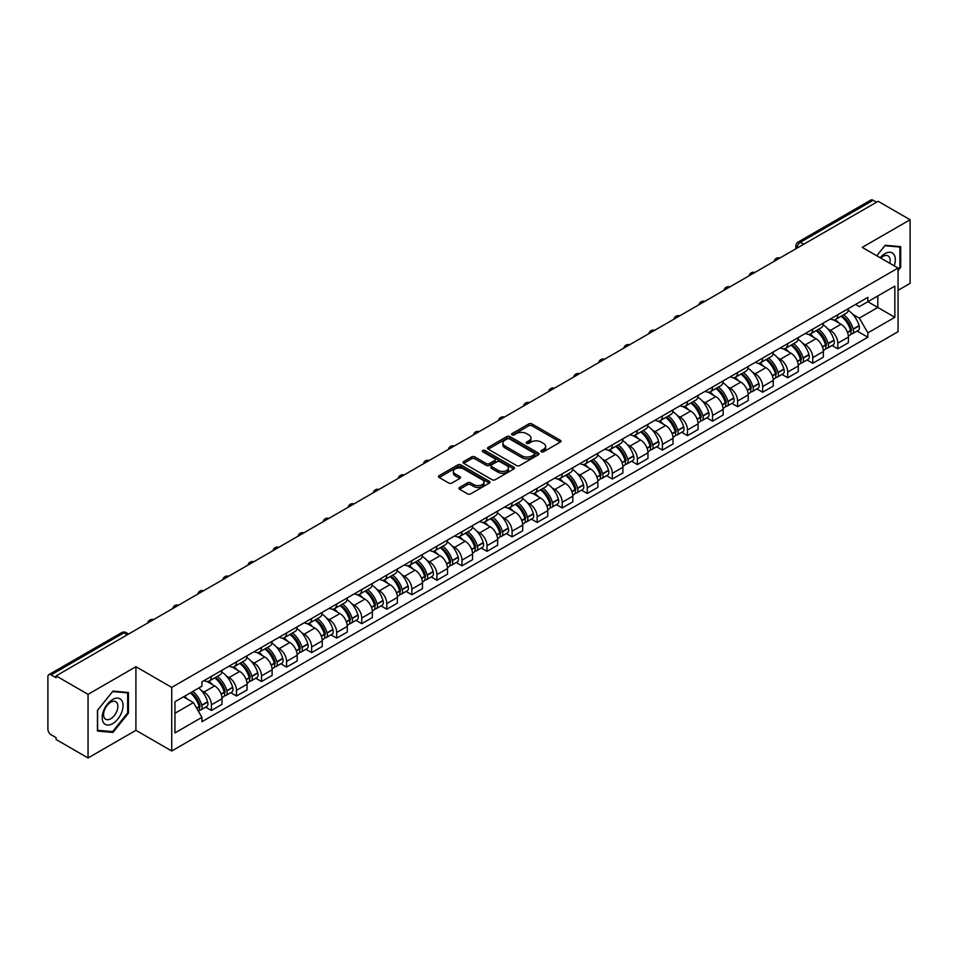 <?xml version="1.0" encoding="UTF-8"?>
<svg xmlns="http://www.w3.org/2000/svg" width="958" height="958" viewBox="0 0 958 958"><rect width="100%" height="100%" fill="white"/><g stroke="black" fill="none" stroke-linecap="round" stroke-linejoin="round"><path stroke-width="1.44" d="M541.366 451.781A1.557 0.898 0 0 0 543.569 451.781L560.322 442.117A2.227 1.281 0 0 0 560.981 441.207A2.227 1.281 0 0 0 560.322 440.297L531.941 423.903A2.227 1.281 0 0 0 528.792 423.903L512.039 433.579A1.557 0.898 0 0 0 511.584 434.214A1.557 0.898 0 0 0 512.039 434.848A1.557 0.898 0 0 0 514.242 434.848L516.41 433.603A7.137 4.119 0 0 1 526.505 433.603L528.876 434.968A7.137 4.119 0 0 1 530.96 437.878A7.137 4.119 0 0 1 528.876 440.788L526.708 442.045A1.557 0.898 0 0 0 526.241 442.68A1.557 0.898 0 0 0 526.708 443.315A1.557 0.898 0 0 0 528.912 443.315L531.079 442.069A7.137 4.119 0 0 1 541.162 442.069L543.533 443.434A7.137 4.119 0 0 1 545.617 446.344A7.137 4.119 0 0 1 543.533 449.254L541.366 450.511A1.557 0.898 0 0 0 540.911 451.146A1.557 0.898 0 0 0 541.366 451.781L541.366 450.511M459.577 487.442A2.227 1.281 0 0 0 458.93 488.352A2.227 1.281 0 0 0 459.577 489.263L467.54 493.861A2.227 1.281 0 0 0 470.689 493.861L489.299 483.119A2.227 1.281 0 0 0 489.957 482.209A2.227 1.281 0 0 0 489.299 481.299L460.918 464.917A2.227 1.281 0 0 0 457.768 464.917L439.159 475.659A2.227 1.281 0 0 0 438.513 476.569A2.227 1.281 0 0 0 439.159 477.479L448.775 483.024A2.227 1.281 0 0 0 451.936 483.024L459.9 478.425A2.227 1.281 0 0 0 460.547 477.515A2.227 1.281 0 0 0 459.9 476.605L455.122 473.851A5.964 3.449 0 0 1 453.374 471.42A5.964 3.449 0 0 1 457.062 468.234A5.964 3.449 0 0 1 463.564 468.989L482.245 479.778A5.964 3.449 0 0 1 483.994 482.209A5.964 3.449 0 0 1 480.305 485.383A5.964 3.449 0 0 1 473.803 484.64L470.689 482.844A2.227 1.281 0 0 0 467.54 482.844L459.577 487.442L459.577 489.263M171.733 687.389L135.916 666.708L88.052 694.346L56.091 675.893L878.139 201.288L910.1 219.741L862.236 247.38L898.053 268.048L171.733 687.389L171.733 751L898.053 331.672L898.053 268.048M516.578 465.552A2.227 1.281 0 0 0 519.727 465.552L538.336 454.81A2.227 1.281 0 0 0 538.983 453.9A2.227 1.281 0 0 0 538.336 452.99L509.955 436.609A2.227 1.281 0 0 0 506.794 436.609L488.197 447.35A2.227 1.281 0 0 0 487.538 448.26A2.227 1.281 0 0 0 488.197 449.17L516.578 465.552M483.383 452.116A1.557 0.898 0 0 1 484.964 452.344L484.964 450.488L513.811 467.145A2.227 1.281 0 0 1 514.47 468.055A2.227 1.281 0 0 1 513.811 468.965L495.214 479.707A2.227 1.281 0 0 1 492.053 479.707L463.684 463.325L463.684 461.505A2.227 1.281 0 0 0 463.025 462.415A2.227 1.281 0 0 0 463.684 463.325M463.684 461.505L471.635 456.906A2.227 1.281 0 0 1 474.797 456.906L486.305 463.552A2.227 1.281 0 0 0 489.454 463.552L494.735 460.499A2.227 1.281 0 0 0 495.394 459.589A2.227 1.281 0 0 0 494.735 458.678L482.76 451.757A1.557 0.898 0 0 1 482.293 451.122A1.557 0.898 0 0 1 483.263 450.296A1.557 0.898 0 0 1 484.964 450.488M88.052 694.346L88.052 757.958L56.091 739.504L56.091 737.648L51.109 734.774A4.539 2.623 -120 0 1 47.9 729.218L47.9 676.719A4.539 2.623 -120 0 1 48.846 674.648L121.606 632.639A4.539 2.623 60 0 1 123.869 632.867L51.109 674.875A4.539 2.623 -120 0 0 48.846 674.648M898.053 290.31L910.1 283.352L910.1 219.741M88.052 757.958L135.916 730.319L171.733 751M56.091 675.893L56.091 677.749L51.109 674.875M803.774 244.218L800.397 242.278A4.539 2.623 60 0 0 798.122 242.051L870.882 200.042A4.539 2.623 60 0 1 873.157 200.27L800.397 242.278A4.539 2.623 120 0 0 797.188 247.835L797.188 248.026M876.534 202.21L873.157 200.27M837.819 314.703A10.454 6.035 60 0 1 835.663 319.385L846.261 313.266A10.454 6.035 -120 0 0 848.417 308.584M827.76 328.822L830.43 330.366A10.454 6.035 60 0 1 837.819 343.168L848.417 337.048A10.454 6.035 -120 0 0 841.028 324.247L833.448 319.864M848.417 337.048L848.417 342.701L837.819 348.82L832.071 345.503M835.663 319.385A10.454 6.035 60 0 1 830.514 318.918M837.819 343.168L837.819 348.82M812.767 329.169A10.454 6.035 60 0 1 810.6 333.851L821.198 327.732A10.454 6.035 -120 0 0 823.365 323.05M807.019 359.969L812.767 363.286L823.365 357.166L823.365 351.514A10.454 6.035 -120 0 0 815.976 338.713L808.384 334.33M810.6 333.851A10.454 6.035 60 0 1 805.462 333.384M802.708 343.287L805.379 344.832A10.454 6.035 60 0 1 812.767 357.633L812.767 363.286M787.704 343.635A10.454 6.035 60 0 1 785.548 348.317L796.146 342.198A10.454 6.035 -120 0 0 798.313 337.515M781.956 374.434L787.704 377.751L798.313 371.632L798.313 365.98A10.454 6.035 -120 0 0 790.925 353.179L783.333 348.796M785.548 348.317A10.454 6.035 60 0 1 780.399 347.85M777.645 357.765L780.315 359.298A10.454 6.035 60 0 1 787.704 372.099L787.704 377.751M762.652 358.1A10.454 6.035 60 0 1 760.484 362.783L771.094 356.663A10.454 6.035 -120 0 0 773.25 351.981M756.904 388.9L762.652 392.217L773.25 386.098L773.25 380.446A10.454 6.035 -120 0 0 765.861 367.644L758.281 363.274M760.484 362.783A10.454 6.035 60 0 1 755.347 362.316M752.593 372.231L755.263 373.764A10.454 6.035 60 0 1 762.652 386.565L762.652 392.217M737.6 372.566A10.454 6.035 60 0 1 735.433 377.248L746.031 371.129A10.454 6.035 -120 0 0 748.198 366.447M731.852 403.366L737.6 406.683L748.198 400.564L748.198 394.912A10.454 6.035 -120 0 0 740.809 382.11L733.217 377.739M735.433 377.248A10.454 6.035 60 0 1 730.283 376.781M727.529 386.697L730.212 388.229A10.454 6.035 60 0 1 737.6 401.031L737.6 406.683M712.536 387.032A10.454 6.035 60 0 1 710.381 391.714L720.979 385.595A10.454 6.035 -120 0 0 723.134 380.913M706.788 417.832L712.536 421.161L723.134 415.03L723.134 409.377A10.454 6.035 -120 0 0 715.746 396.576L708.166 392.205M710.381 391.714A10.454 6.035 60 0 1 705.232 391.247M702.477 401.163L705.148 402.695A10.454 6.035 60 0 1 712.536 415.497L712.536 421.161M687.485 401.498A10.454 6.035 60 0 1 685.317 406.18L695.915 400.061A10.454 6.035 -120 0 0 698.083 395.379M681.737 432.298L687.485 435.627L698.083 429.495L698.083 423.843A10.454 6.035 -120 0 0 690.694 411.042L683.102 406.671M685.317 406.18A10.454 6.035 60 0 1 680.18 405.713M677.426 415.628L680.096 417.173A10.454 6.035 60 0 1 687.485 429.962L687.485 435.627M662.421 415.964A10.454 6.035 60 0 1 660.266 420.658L670.863 414.527A10.454 6.035 -120 0 0 673.031 409.844M656.673 446.763L662.421 450.092L673.031 443.973L673.031 438.309A10.454 6.035 -120 0 0 665.642 425.508L658.05 421.137M660.266 420.658A10.454 6.035 60 0 1 655.116 420.179M652.362 430.094L655.033 431.639A10.454 6.035 60 0 1 662.421 444.428L662.421 450.092M637.369 430.429A10.454 6.035 60 0 1 635.202 435.124L645.812 428.992A10.454 6.035 -120 0 0 647.967 424.31M631.621 461.229L637.369 464.558L647.967 458.439L647.967 452.775A10.454 6.035 -120 0 0 640.579 439.985L632.999 435.603M635.202 435.124A10.454 6.035 60 0 1 630.065 434.645M627.31 444.56L629.981 446.105A10.454 6.035 60 0 1 637.369 458.894L637.369 464.558M612.318 444.895A10.454 6.035 60 0 1 610.15 449.589L620.748 443.47A10.454 6.035 -120 0 0 622.916 438.776M606.57 475.707L612.318 479.024L622.916 472.905L622.916 467.241A10.454 6.035 -120 0 0 615.527 454.451L607.935 450.068M610.15 449.589A10.454 6.035 60 0 1 605.001 449.11M602.247 459.026L604.929 460.57A10.454 6.035 60 0 1 612.318 473.36L612.318 479.024M587.254 459.361A10.454 6.035 60 0 1 585.099 464.055L595.696 457.936A10.454 6.035 -120 0 0 597.852 453.242M581.506 490.173L587.254 493.49L597.852 487.371L597.852 481.706A10.454 6.035 -120 0 0 590.463 468.917L582.883 464.534M585.099 464.055A10.454 6.035 60 0 1 579.949 463.576M577.195 473.491L579.865 475.036A10.454 6.035 60 0 1 587.254 487.826L587.254 493.49M562.202 473.827A10.454 6.035 60 0 1 560.035 478.521L570.633 472.402A10.454 6.035 -120 0 0 572.8 467.708M556.454 504.638L562.202 507.956L572.8 501.836L572.8 496.172A10.454 6.035 -120 0 0 565.412 483.383L557.819 479M560.035 478.521A10.454 6.035 60 0 1 554.898 478.042M552.143 487.957L554.814 489.502A10.454 6.035 60 0 1 562.202 502.291L562.202 507.956M537.139 488.293A10.454 6.035 60 0 1 534.983 492.987L545.581 486.868A10.454 6.035 -120 0 0 547.748 482.173M531.391 519.104L537.139 522.421L547.748 516.302L547.748 510.638A10.454 6.035 -120 0 0 540.36 497.849L532.768 493.466M534.983 492.987A10.454 6.035 60 0 1 529.834 492.508M527.08 502.423L529.75 503.968A10.454 6.035 60 0 1 537.139 516.757L537.139 522.421M512.087 502.758A10.454 6.035 60 0 1 509.919 507.453L520.529 501.333A10.454 6.035 -120 0 0 522.685 496.639M506.339 533.57L512.087 536.887L522.685 530.768L522.685 525.104A10.454 6.035 -120 0 0 515.296 512.314L507.716 507.932M509.919 507.453A10.454 6.035 60 0 1 504.782 506.974M502.028 516.889L504.698 518.434A10.454 6.035 60 0 1 512.087 531.223L512.087 536.887M487.035 517.224A10.454 6.035 60 0 1 484.868 521.918L495.466 515.799A10.454 6.035 -120 0 0 497.633 511.105M481.287 548.036L487.035 551.353L497.633 545.234L497.633 539.57A10.454 6.035 -120 0 0 490.245 526.78L482.652 522.397M484.868 521.918A10.454 6.035 60 0 1 479.719 521.439M476.964 531.355L479.647 532.899A10.454 6.035 60 0 1 487.035 545.689L487.035 551.353M461.972 531.69A10.454 6.035 60 0 1 459.816 536.384L470.414 530.265A10.454 6.035 -120 0 0 472.569 525.571M456.224 562.502L461.972 565.819L472.569 559.7L472.569 554.035A10.454 6.035 -120 0 0 465.181 541.246L457.601 536.863M459.816 536.384A10.454 6.035 60 0 1 454.667 535.905M451.913 545.821L454.583 547.365A10.454 6.035 60 0 1 461.972 560.167L461.972 565.819M436.92 546.156A10.454 6.035 60 0 1 434.752 550.85L445.35 544.731A10.454 6.035 -120 0 0 447.518 540.037M431.172 576.967L436.92 580.285L447.518 574.165L447.518 568.501A10.454 6.035 -120 0 0 440.129 555.712L432.537 551.329M434.752 550.85A10.454 6.035 60 0 1 429.615 550.371M426.861 560.286L429.531 561.831A10.454 6.035 60 0 1 436.92 574.632L436.92 580.285M411.856 560.622A10.454 6.035 60 0 1 409.701 565.316L420.299 559.197A10.454 6.035 -120 0 0 422.466 554.502M406.108 591.433L411.856 594.75L422.466 588.631L422.466 582.967A10.454 6.035 -120 0 0 415.077 570.178L407.485 565.795M409.701 565.316A10.454 6.035 60 0 1 404.551 564.849M401.797 574.752L404.468 576.297A10.454 6.035 60 0 1 411.856 589.098L411.856 594.75M386.804 575.087A10.454 6.035 60 0 1 384.637 579.782L395.247 573.662A10.454 6.035 -120 0 0 397.402 568.968M381.056 605.899L386.804 609.216L397.402 603.097L397.402 597.445A10.454 6.035 -120 0 0 390.014 584.643L382.434 580.261M384.637 579.782A10.454 6.035 60 0 1 379.5 579.315M376.745 589.218L379.416 590.763A10.454 6.035 60 0 1 386.804 603.564L386.804 609.216M361.753 589.553A10.454 6.035 60 0 1 359.585 594.247L370.183 588.128A10.454 6.035 -120 0 0 372.351 583.434M356.005 620.365L361.753 623.682L372.351 617.563L372.351 611.911A10.454 6.035 -120 0 0 364.962 599.109L357.37 594.726M359.585 594.247A10.454 6.035 60 0 1 354.436 593.78M351.682 603.684L354.364 605.228A10.454 6.035 60 0 1 361.753 618.03L361.753 623.682M336.689 604.019A10.454 6.035 60 0 1 334.534 608.713L345.131 602.594A10.454 6.035 -120 0 0 347.287 597.9M330.941 634.831L336.689 638.148L347.287 632.029L347.287 626.376A10.454 6.035 -120 0 0 339.91 613.575L332.318 609.192M334.534 608.713A10.454 6.035 60 0 1 329.384 608.246M326.63 618.15L329.301 619.694A10.454 6.035 60 0 1 336.689 632.496L336.689 638.148M311.637 618.485A10.454 6.035 60 0 1 309.47 623.179L320.068 617.06A10.454 6.035 -120 0 0 322.235 612.366M305.889 649.296L311.637 652.614L322.235 646.494L322.235 640.842A10.454 6.035 -120 0 0 314.847 628.041L307.255 623.658M309.47 623.179A10.454 6.035 60 0 1 304.333 622.712M301.578 632.615L304.249 634.16A10.454 6.035 60 0 1 311.637 646.961L311.637 652.614M286.574 632.951A10.454 6.035 60 0 1 284.418 637.645L295.016 631.526A10.454 6.035 -120 0 0 297.184 626.831M280.826 663.762L286.574 667.079L297.184 660.96L297.184 655.308A10.454 6.035 -120 0 0 289.795 642.507L282.203 638.124M284.418 637.645A10.454 6.035 60 0 1 279.269 637.178M276.515 647.081L279.185 648.626A10.454 6.035 60 0 1 286.574 661.427L286.574 667.079M261.522 647.416A10.454 6.035 60 0 1 259.355 652.111L269.964 645.991A10.454 6.035 -120 0 0 272.12 641.297M255.774 678.228L261.522 681.545L272.12 675.426L272.12 669.774A10.454 6.035 -120 0 0 264.731 656.972L257.151 652.59M259.355 652.111A10.454 6.035 60 0 1 254.217 651.644M251.463 661.547L254.133 663.092A10.454 6.035 60 0 1 261.522 675.893L261.522 681.545M236.47 661.882A10.454 6.035 60 0 1 234.303 666.576L244.901 660.457A10.454 6.035 -120 0 0 247.068 655.763M230.722 692.694L236.47 696.011L247.068 689.892L247.068 684.24A10.454 6.035 -120 0 0 239.68 671.438L232.087 667.055M234.303 666.576A10.454 6.035 60 0 1 229.154 666.109M226.399 676.013L229.082 677.557A10.454 6.035 60 0 1 236.47 690.359L236.47 696.011M211.407 676.348A10.454 6.035 60 0 1 209.251 681.042L219.849 674.923A10.454 6.035 -120 0 0 222.005 670.229M205.659 707.16L211.407 710.477L222.005 704.358L222.005 698.705A10.454 6.035 -120 0 0 214.628 685.904L207.036 681.521M209.251 681.042A10.454 6.035 60 0 1 204.102 680.575M201.348 690.479L204.018 692.023A10.454 6.035 60 0 1 211.407 704.825L211.407 710.477M855.566 304.452L859.35 306.632L894.844 286.131L877.815 295.962L877.815 307.47L859.35 318.128L852.812 314.356M174.955 713.267L193.42 702.597L201.934 717.338L174.955 732.918L174.955 701.759L201.934 686.179L201.934 681.821L867.852 297.351L867.852 301.71L894.844 317.29L867.852 332.869L859.35 318.128M894.844 286.131L894.844 317.29M201.934 717.338L201.934 721.697L867.852 337.228L867.852 332.869M898.053 270.599L900.7 267.306L900.7 246.637L885.204 245.26L876.762 255.762M135.916 666.708L135.916 730.319M97.453 731.062L112.948 732.439L128.456 713.159L128.456 692.49L112.948 691.113L97.453 710.393L97.453 731.062M193.42 702.597L183.457 696.849M857.135 331.037L867.852 337.228M899.897 266.839L900.7 267.306M111.308 731.493L112.948 732.439M127.642 712.704L128.456 713.159M541.989 452.008L543.533 451.11A7.137 4.119 0 0 0 545.617 448.2L545.617 446.344M530.96 437.878L530.96 439.734A7.137 4.119 0 0 1 528.876 442.644L527.331 443.542M560.322 440.297L560.322 442.117L531.941 425.759A2.227 1.281 0 0 0 528.792 425.759L512.662 435.076M538.3 454.822L509.955 438.465A2.227 1.281 0 0 0 506.794 438.465L488.221 449.182L488.197 447.35M534.384 454.535A1.557 0.898 0 0 0 534.851 453.9A1.557 0.898 0 0 0 534.384 453.266L509.476 438.884A1.557 0.898 0 0 0 507.273 438.884L504.986 440.201A7.137 4.119 0 0 0 502.89 443.111A7.137 4.119 0 0 0 504.986 446.021L522.014 455.852A7.137 4.119 0 0 0 532.097 455.852L534.384 454.535L534.384 456.391A1.557 0.898 0 0 0 534.851 455.757L534.851 453.9M502.89 443.111L502.89 444.967A7.137 4.119 0 0 0 504.986 447.877L504.986 446.021M534.384 456.391L532.097 457.708A7.137 4.119 0 0 1 522.014 457.708L504.986 447.877M463.708 463.337L471.635 458.762L471.635 456.906M495.394 459.589L495.394 461.445A2.227 1.281 0 0 1 494.735 462.355L489.454 465.396A2.227 1.281 0 0 1 486.305 465.396L474.797 458.762A2.227 1.281 0 0 0 471.635 458.762M484.964 452.344L513.787 468.977M498.244 470.438A5.964 3.449 0 0 0 504.746 471.192A5.964 3.449 0 0 0 508.423 468.007A5.964 3.449 0 0 0 506.686 465.576L500.1 461.768A2.227 1.281 0 0 0 496.951 461.768L491.658 464.822A2.227 1.281 0 0 0 491.011 465.732A2.227 1.281 0 0 0 491.658 466.642L498.244 470.438L498.244 472.294A5.964 3.449 0 0 0 504.746 473.048A5.964 3.449 0 0 0 508.423 469.863L508.423 468.007M491.011 465.732L491.011 467.588A2.227 1.281 0 0 0 491.658 468.498L491.658 466.642M498.244 472.294L491.658 468.498M483.994 482.209L483.994 484.065A5.964 3.449 0 0 1 480.305 487.239A5.964 3.449 0 0 1 473.803 486.496L470.689 484.7A2.227 1.281 0 0 0 467.54 484.7L459.612 489.275M453.374 471.42L453.374 473.276A5.964 3.449 0 0 0 455.122 475.707L455.122 473.851M459.864 478.449L455.122 475.707M489.299 481.299L489.299 483.119L460.918 466.774A2.227 1.281 0 0 0 457.768 466.774L439.195 477.491L439.159 475.659M841.771 315.865A14.31 8.263 60 0 1 841.842 315.901A14.31 8.263 60 0 1 851.255 328.75L851.339 329.037A2.778 1.605 60 0 1 850.896 331.229A2.778 1.605 60 0 1 850.836 331.264M841.136 316.224A17.268 9.963 60 0 1 850.62 330.462L850.716 330.761A5.736 3.317 60 0 1 849.806 335.264L848.381 336.09M850.788 333.995A5.736 3.317 -120 0 0 852.369 333.779A5.736 3.317 -120 0 0 853.279 329.277L853.195 328.989A17.268 9.963 -120 0 0 843.711 314.739M848.201 310.416A17.268 9.963 60 0 1 859.063 325.6L859.146 325.9A5.736 3.317 60 0 1 858.236 330.402L852.369 333.779M835.256 319.589A17.268 9.963 60 0 1 838.861 322.99M847.255 323.014L849.447 324.283M894.185 265.821A14.765 8.526 120 0 0 893.922 254.493A14.765 8.526 120 0 0 880.151 257.714M889.778 263.27A10.107 5.832 120 0 0 889.168 256.936A10.107 5.832 120 0 0 888.03 255.882A10.107 5.832 120 0 0 880.761 258.073M876.786 255.774L884.881 245.715L899.897 247.056L899.897 267.078L898.053 269.378M898.903 246.481L899.897 247.056M121.666 700.346A14.765 8.526 120 0 0 107.404 704.166A14.765 8.526 120 0 0 103.584 722.835A14.765 8.526 120 0 0 117.846 719.015A14.765 8.526 120 0 0 121.666 700.346M116.924 702.789A10.107 5.832 120 0 0 115.786 701.735A10.107 5.832 120 0 0 106.374 706.453A10.107 5.832 120 0 0 104.542 718.201A10.107 5.832 120 0 0 105.679 719.254A10.107 5.832 120 0 0 115.08 714.524A10.107 5.832 120 0 0 116.924 702.789M112.625 731.613L97.608 730.271L97.608 710.249L112.625 691.568L127.642 692.909L127.642 712.932L112.625 731.613M126.648 692.335L127.642 692.909M816.707 330.33A14.31 8.263 60 0 1 816.779 330.366A14.31 8.263 60 0 1 826.191 343.215L826.287 343.503A2.778 1.605 60 0 1 825.844 345.694A2.778 1.605 60 0 1 825.784 345.73M816.084 330.69A17.268 9.963 60 0 1 825.568 344.94L825.652 345.227A5.736 3.317 60 0 1 824.742 349.73L823.317 350.556M825.724 348.461A5.736 3.317 -120 0 0 827.317 348.245A5.736 3.317 -120 0 0 828.227 343.742L828.143 343.455A17.268 9.963 -120 0 0 818.647 329.205M823.15 324.882A17.268 9.963 60 0 1 833.999 340.066L834.083 340.365A5.736 3.317 60 0 1 833.185 344.868L827.317 348.245M810.193 334.055A17.268 9.963 60 0 1 813.797 337.456M822.192 337.479L824.395 338.749M791.655 344.796A14.31 8.263 60 0 1 791.727 344.832A14.31 8.263 60 0 1 801.139 357.681L801.223 357.969A2.778 1.605 60 0 1 800.78 360.16A2.778 1.605 60 0 1 800.72 360.196M791.021 345.155A17.268 9.963 60 0 1 800.517 359.406L800.601 359.693A5.736 3.317 60 0 1 799.69 364.196L798.265 365.022M800.672 362.926A5.736 3.317 -120 0 0 802.265 362.711A5.736 3.317 -120 0 0 803.163 358.208L803.079 357.921A17.268 9.963 -120 0 0 793.595 343.671M798.098 339.348A17.268 9.963 60 0 1 808.947 354.532L809.031 354.831A5.736 3.317 60 0 1 808.121 359.334L802.265 362.711M785.141 348.52A17.268 9.963 60 0 1 788.745 351.921M797.14 351.945L799.343 353.215M766.592 359.262A14.31 8.263 60 0 1 766.663 359.298A14.31 8.263 60 0 1 776.088 372.147L776.172 372.446A2.778 1.605 60 0 1 775.729 374.626A2.778 1.605 60 0 1 775.669 374.662M765.969 359.621A17.268 9.963 60 0 1 775.453 373.871L775.537 374.159A5.736 3.317 60 0 1 774.639 378.661L773.214 379.488M775.621 377.392A5.736 3.317 -120 0 0 777.201 377.189A5.736 3.317 -120 0 0 778.112 372.674L778.028 372.387A17.268 9.963 -120 0 0 768.544 358.136M773.034 353.813A17.268 9.963 60 0 1 783.884 368.998L783.979 369.297A5.736 3.317 60 0 1 783.069 373.8L777.201 377.189M760.077 362.986A17.268 9.963 60 0 1 763.682 366.387M772.076 366.411L774.28 367.68M741.54 373.728A14.31 8.263 60 0 1 741.612 373.764A14.31 8.263 60 0 1 751.024 386.613L751.108 386.912A2.778 1.605 60 0 1 750.677 389.092A2.778 1.605 60 0 1 750.605 389.128M740.917 374.087A17.268 9.963 60 0 1 750.401 388.337L750.485 388.625A5.736 3.317 60 0 1 749.575 393.127L748.15 393.954M750.557 391.87A5.736 3.317 -120 0 0 752.15 391.654A5.736 3.317 -120 0 0 753.06 387.14L752.976 386.852A17.268 9.963 -120 0 0 743.48 372.602M747.982 368.279A17.268 9.963 60 0 1 758.832 383.463L758.916 383.763A5.736 3.317 60 0 1 758.006 388.265L752.15 391.654M735.025 377.452A17.268 9.963 60 0 1 738.63 380.853M747.024 380.877L749.228 382.146M716.488 388.194A14.31 8.263 60 0 1 716.56 388.229A14.31 8.263 60 0 1 725.972 401.079L726.056 401.378A2.778 1.605 60 0 1 725.613 403.558A2.778 1.605 60 0 1 725.553 403.593M715.854 388.553A17.268 9.963 60 0 1 725.35 402.803L725.434 403.09A5.736 3.317 60 0 1 724.523 407.593L723.098 408.419M725.505 406.336A5.736 3.317 -120 0 0 727.086 406.12A5.736 3.317 -120 0 0 727.996 401.618L727.912 401.318A17.268 9.963 -120 0 0 718.428 387.068M722.919 382.745A17.268 9.963 60 0 1 733.78 397.929L733.864 398.229A5.736 3.317 60 0 1 732.954 402.731L727.086 406.12M709.974 391.918A17.268 9.963 60 0 1 713.578 395.319M721.973 395.343L724.164 396.624M691.425 402.659A14.31 8.263 60 0 1 691.496 402.695A14.31 8.263 60 0 1 700.909 415.544L701.005 415.844A2.778 1.605 60 0 1 700.561 418.023A2.778 1.605 60 0 1 700.502 418.059M690.802 403.019A17.268 9.963 60 0 1 700.286 417.269L700.37 417.556A5.736 3.317 60 0 1 699.46 422.071L698.035 422.885M700.442 420.801A5.736 3.317 -120 0 0 702.034 420.586A5.736 3.317 -120 0 0 702.944 416.083L702.861 415.784A17.268 9.963 -120 0 0 693.364 401.534M697.867 397.211A17.268 9.963 60 0 1 708.716 412.395L708.8 412.694A5.736 3.317 60 0 1 707.902 417.197L702.034 420.586M684.91 406.384A17.268 9.963 60 0 1 688.515 409.784M696.909 409.808L699.112 411.09M666.373 417.125A14.31 8.263 60 0 1 666.445 417.173A14.31 8.263 60 0 1 675.857 430.01L675.941 430.31A2.778 1.605 60 0 1 675.498 432.489A2.778 1.605 60 0 1 675.438 432.525M665.738 417.484A17.268 9.963 60 0 1 675.234 431.735L675.318 432.022A5.736 3.317 60 0 1 674.408 436.537L672.983 437.351M675.39 435.267A5.736 3.317 -120 0 0 676.983 435.052A5.736 3.317 -120 0 0 677.881 430.549L677.797 430.25A17.268 9.963 -120 0 0 668.313 416M672.815 411.677A17.268 9.963 60 0 1 683.665 426.861L683.749 427.16A5.736 3.317 60 0 1 682.838 431.663L676.983 435.052M659.858 420.849A17.268 9.963 60 0 1 663.463 424.25M671.857 424.274L674.061 425.556M641.309 431.591A14.31 8.263 60 0 1 641.381 431.639A14.31 8.263 60 0 1 650.805 444.476L650.889 444.775A2.778 1.605 60 0 1 650.446 446.955A2.778 1.605 60 0 1 650.386 446.991M640.686 431.95A17.268 9.963 60 0 1 650.171 446.2L650.254 446.5A5.736 3.317 60 0 1 649.356 451.002L647.931 451.817M650.338 449.733A5.736 3.317 -120 0 0 651.919 449.518A5.736 3.317 -120 0 0 652.829 445.015L652.745 444.716A17.268 9.963 -120 0 0 643.261 430.465M647.752 426.142A17.268 9.963 60 0 1 658.601 441.327L658.697 441.626A5.736 3.317 60 0 1 657.787 446.129L651.919 449.518M634.795 435.315A17.268 9.963 60 0 1 638.399 438.728M646.794 438.752L648.997 440.021M616.257 446.057A14.31 8.263 60 0 1 616.329 446.105A14.31 8.263 60 0 1 625.742 458.942L625.825 459.241A2.778 1.605 60 0 1 625.394 461.421A2.778 1.605 60 0 1 625.323 461.457M615.635 446.416A17.268 9.963 60 0 1 625.119 460.666L625.203 460.966A5.736 3.317 60 0 1 624.293 465.468L622.868 466.283M625.275 464.199A5.736 3.317 -120 0 0 626.867 463.983A5.736 3.317 -120 0 0 627.777 459.481L627.694 459.181A17.268 9.963 -120 0 0 618.197 444.931M622.7 440.608A17.268 9.963 60 0 1 633.549 455.792L633.633 456.092A5.736 3.317 60 0 1 632.723 460.594L626.867 463.983M609.743 449.781A17.268 9.963 60 0 1 613.348 453.194M621.742 453.218L623.945 454.487M591.206 460.523A14.31 8.263 60 0 1 591.278 460.57A14.31 8.263 60 0 1 600.69 473.408L600.774 473.707A2.778 1.605 60 0 1 600.331 475.886A2.778 1.605 60 0 1 600.271 475.922M590.571 460.882A17.268 9.963 60 0 1 600.067 475.132L600.151 475.431A5.736 3.317 60 0 1 599.241 479.934L597.816 480.748M600.223 478.665A5.736 3.317 -120 0 0 601.804 478.449A5.736 3.317 -120 0 0 602.714 473.947L602.63 473.647A17.268 9.963 -120 0 0 593.146 459.397M597.636 455.074A17.268 9.963 60 0 1 608.498 470.258L608.581 470.558A5.736 3.317 60 0 1 607.671 475.06L601.804 478.449M584.691 464.247A17.268 9.963 60 0 1 588.296 467.66M596.69 467.684L598.882 468.953M566.142 474.988A14.31 8.263 60 0 1 566.214 475.036A14.31 8.263 60 0 1 575.626 487.873L575.722 488.173A2.778 1.605 60 0 1 575.279 490.352A2.778 1.605 60 0 1 575.219 490.388M565.519 475.348A17.268 9.963 60 0 1 575.004 489.598L575.087 489.897A5.736 3.317 60 0 1 574.177 494.4L572.752 495.214M575.159 493.131A5.736 3.317 -120 0 0 576.752 492.915A5.736 3.317 -120 0 0 577.662 488.412L577.578 488.113A17.268 9.963 -120 0 0 568.082 473.863M572.585 469.54A17.268 9.963 60 0 1 583.434 484.724L583.518 485.023A5.736 3.317 60 0 1 582.62 489.526L576.752 492.915M559.628 478.713A17.268 9.963 60 0 1 563.232 482.125M571.627 482.149L573.83 483.419M541.09 489.454A14.31 8.263 60 0 1 541.162 489.502A14.31 8.263 60 0 1 550.575 502.339L550.658 502.639A2.778 1.605 60 0 1 550.215 504.818A2.778 1.605 60 0 1 550.155 504.854M540.456 489.813A17.268 9.963 60 0 1 549.952 504.064L550.036 504.363A5.736 3.317 60 0 1 549.126 508.866L547.701 509.68M550.108 507.596A5.736 3.317 -120 0 0 551.7 507.381A5.736 3.317 -120 0 0 552.598 502.878L552.515 502.579A17.268 9.963 -120 0 0 543.03 488.341M547.533 484.006A17.268 9.963 60 0 1 558.382 499.19L558.466 499.489A5.736 3.317 60 0 1 557.556 503.992L551.7 507.381M534.576 493.178A17.268 9.963 60 0 1 538.18 496.591M546.575 496.615L548.778 497.885M516.027 503.92A14.31 8.263 60 0 1 516.099 503.968A14.31 8.263 60 0 1 525.523 516.805L525.607 517.104A2.778 1.605 60 0 1 525.164 519.284A2.778 1.605 60 0 1 525.104 519.32M515.404 504.279A17.268 9.963 60 0 1 524.888 518.529L524.972 518.829A5.736 3.317 60 0 1 524.074 523.331L522.649 524.158M525.056 522.062A5.736 3.317 -120 0 0 526.637 521.847A5.736 3.317 -120 0 0 527.547 517.344L527.463 517.045A17.268 9.963 -120 0 0 517.979 502.806M522.469 498.471A17.268 9.963 60 0 1 533.319 513.656L533.414 513.955A5.736 3.317 60 0 1 532.504 518.458L526.637 521.847M509.512 507.656A17.268 9.963 60 0 1 513.117 511.057M521.511 511.081L523.715 512.35M490.975 518.386A14.31 8.263 60 0 1 491.047 518.434A14.31 8.263 60 0 1 500.459 531.271L500.543 531.57A2.778 1.605 60 0 1 500.112 533.75A2.778 1.605 60 0 1 500.04 533.786M490.352 518.757A17.268 9.963 60 0 1 499.837 532.995L499.92 533.295A5.736 3.317 60 0 1 499.01 537.797L497.585 538.624M499.992 536.528A5.736 3.317 -120 0 0 501.585 536.312A5.736 3.317 -120 0 0 502.495 531.81L502.411 531.51A17.268 9.963 -120 0 0 492.915 517.272M497.418 512.937A17.268 9.963 60 0 1 508.267 528.121L508.351 528.421A5.736 3.317 60 0 1 507.441 532.923L501.585 536.312M484.461 522.122A17.268 9.963 60 0 1 488.065 525.523M496.46 525.547L498.663 526.816M465.923 532.852A14.31 8.263 60 0 1 465.995 532.899A14.31 8.263 60 0 1 475.408 545.737L475.491 546.036A2.778 1.605 60 0 1 475.048 548.216A2.778 1.605 60 0 1 474.988 548.251M465.289 533.223A17.268 9.963 60 0 1 474.785 547.461L474.869 547.76A5.736 3.317 60 0 1 473.959 552.263L472.534 553.089M474.94 550.994A5.736 3.317 -120 0 0 476.533 550.778A5.736 3.317 -120 0 0 477.431 546.276L477.347 545.976A17.268 9.963 -120 0 0 467.863 531.738M472.354 527.403A17.268 9.963 60 0 1 483.215 542.587L483.299 542.887A5.736 3.317 60 0 1 482.389 547.389L476.533 550.778M459.409 536.588A17.268 9.963 60 0 1 463.013 539.989M471.408 540.013L473.599 541.282M440.86 547.317A14.31 8.263 60 0 1 440.931 547.365A14.31 8.263 60 0 1 450.344 560.202L450.44 560.502A2.778 1.605 60 0 1 449.997 562.681A2.778 1.605 60 0 1 449.937 562.717M440.237 547.689A17.268 9.963 60 0 1 449.721 561.927L449.805 562.226A5.736 3.317 60 0 1 448.895 566.729L447.47 567.555M449.877 565.459A5.736 3.317 -120 0 0 451.469 565.244A5.736 3.317 -120 0 0 452.38 560.741L452.296 560.442A17.268 9.963 -120 0 0 442.8 546.204M447.302 541.869A17.268 9.963 60 0 1 458.152 557.053L458.235 557.352A5.736 3.317 60 0 1 457.337 561.855L451.469 565.244M434.345 551.054A17.268 9.963 60 0 1 437.95 554.454M446.344 554.478L448.548 555.748M415.808 561.783A14.31 8.263 60 0 1 415.88 561.831A14.31 8.263 60 0 1 425.292 574.668L425.376 574.968A2.778 1.605 60 0 1 424.933 577.147A2.778 1.605 60 0 1 424.873 577.183M415.173 562.154A17.268 9.963 60 0 1 424.669 576.393L424.753 576.692A5.736 3.317 60 0 1 423.843 581.195L422.418 582.021M424.825 579.925A5.736 3.317 -120 0 0 426.418 579.71A5.736 3.317 -120 0 0 427.316 575.207L427.232 574.908A17.268 9.963 -120 0 0 417.748 560.669M422.25 556.335A17.268 9.963 60 0 1 433.1 571.531L433.184 571.818A5.736 3.317 60 0 1 432.274 576.321L426.418 579.71M409.294 565.519A17.268 9.963 60 0 1 412.898 568.92M421.292 568.944L423.496 570.214M390.744 576.249A14.31 8.263 60 0 1 390.816 576.297A14.31 8.263 60 0 1 400.24 589.134L400.324 589.433A2.778 1.605 60 0 1 399.881 591.613A2.778 1.605 60 0 1 399.821 591.649M390.122 576.62A17.268 9.963 60 0 1 399.606 590.858L399.69 591.158A5.736 3.317 60 0 1 398.791 595.66L397.366 596.487M399.773 594.391A5.736 3.317 -120 0 0 401.354 594.176A5.736 3.317 -120 0 0 402.264 589.673L402.18 589.374A17.268 9.963 -120 0 0 392.696 575.135M397.187 570.8A17.268 9.963 60 0 1 408.036 585.997L408.132 586.284A5.736 3.317 60 0 1 407.222 590.787L401.354 594.176M384.23 579.985A17.268 9.963 60 0 1 387.834 583.386M396.229 583.41L398.432 584.679M365.693 590.727A14.31 8.263 60 0 1 365.764 590.763A14.31 8.263 60 0 1 375.177 603.6L375.261 603.899A2.778 1.605 60 0 1 374.829 606.091A2.778 1.605 60 0 1 374.758 606.115M365.07 591.086A17.268 9.963 60 0 1 374.554 605.324L374.638 605.624A5.736 3.317 60 0 1 373.728 610.126L372.303 610.953M374.71 608.857A5.736 3.317 -120 0 0 376.302 608.641A5.736 3.317 -120 0 0 377.212 604.139L377.129 603.839A17.268 9.963 -120 0 0 367.632 589.601M372.135 585.266A17.268 9.963 60 0 1 382.984 600.462L383.068 600.75A5.736 3.317 60 0 1 382.158 605.252L376.302 608.641M359.178 594.451A17.268 9.963 60 0 1 362.783 597.852M371.177 597.876L373.381 599.145M340.641 605.193A14.31 8.263 60 0 1 340.713 605.228A14.31 8.263 60 0 1 350.125 618.066L350.209 618.365A2.778 1.605 60 0 1 349.766 620.556A2.778 1.605 60 0 1 349.706 620.58M340.006 605.552A17.268 9.963 60 0 1 349.502 619.79L349.586 620.089A5.736 3.317 60 0 1 348.676 624.592L347.251 625.418M349.658 623.323A5.736 3.317 -120 0 0 351.251 623.107A5.736 3.317 -120 0 0 352.149 618.605L352.065 618.305A17.268 9.963 -120 0 0 342.581 604.067M347.071 599.732A17.268 9.963 60 0 1 357.933 614.928L358.017 615.216A5.736 3.317 60 0 1 357.106 619.718L351.251 623.107M334.126 608.917A17.268 9.963 60 0 1 337.731 612.318M346.125 612.342L348.317 613.611M315.577 619.658A14.31 8.263 60 0 1 315.649 619.694A14.31 8.263 60 0 1 325.061 632.531L325.157 632.831A2.778 1.605 60 0 1 324.714 635.022A2.778 1.605 60 0 1 324.654 635.046M314.954 620.018A17.268 9.963 60 0 1 324.439 634.256L324.522 634.555A5.736 3.317 60 0 1 323.612 639.058L322.187 639.884M324.594 637.788A5.736 3.317 -120 0 0 326.187 637.573A5.736 3.317 -120 0 0 327.097 633.07L327.013 632.771A17.268 9.963 -120 0 0 317.517 618.533M322.02 614.198A17.268 9.963 60 0 1 332.869 629.394L332.953 629.681A5.736 3.317 60 0 1 332.055 634.196L326.187 637.573M309.063 623.383A17.268 9.963 60 0 1 312.667 626.783M321.062 626.807L323.265 628.077M290.525 634.124A14.31 8.263 60 0 1 290.597 634.16A14.31 8.263 60 0 1 300.01 646.997L300.094 647.297A2.778 1.605 60 0 1 299.65 649.488A2.778 1.605 60 0 1 299.591 649.512M289.891 634.483A17.268 9.963 60 0 1 299.387 648.722L299.471 649.021A5.736 3.317 60 0 1 298.561 653.524L297.136 654.35M299.543 652.254A5.736 3.317 -120 0 0 301.135 652.039A5.736 3.317 -120 0 0 302.033 647.536L301.95 647.237A17.268 9.963 -120 0 0 292.465 632.999M296.968 628.664A17.268 9.963 60 0 1 307.817 643.86L307.901 644.147A5.736 3.317 60 0 1 306.991 648.662L301.135 652.039M284.011 637.848A17.268 9.963 60 0 1 287.616 641.249M296.01 641.273L298.213 642.543M265.462 648.59A14.31 8.263 60 0 1 265.534 648.626A14.31 8.263 60 0 1 274.958 661.463L275.042 661.762A2.778 1.605 60 0 1 274.599 663.954A2.778 1.605 60 0 1 274.539 663.978M264.839 648.949A17.268 9.963 60 0 1 274.323 663.187L274.407 663.487A5.736 3.317 60 0 1 273.509 667.989L272.084 668.816M274.491 666.72A5.736 3.317 -120 0 0 276.072 666.505A5.736 3.317 -120 0 0 276.982 662.002L276.898 661.703A17.268 9.963 -120 0 0 267.414 647.464M271.904 643.141A17.268 9.963 60 0 1 282.754 658.326L282.849 658.625A5.736 3.317 60 0 1 281.939 663.128L276.072 666.505M258.947 652.314A17.268 9.963 60 0 1 262.552 655.715M270.946 655.739L273.15 657.008M240.41 663.056A14.31 8.263 60 0 1 240.482 663.092A14.31 8.263 60 0 1 249.894 675.929L249.978 676.228A2.778 1.605 60 0 1 249.547 678.42A2.778 1.605 60 0 1 249.475 678.444M239.787 663.415A17.268 9.963 60 0 1 249.272 677.653L249.355 677.953A5.736 3.317 60 0 1 248.445 682.455L247.02 683.282M249.427 681.186A5.736 3.317 -120 0 0 251.02 680.97A5.736 3.317 -120 0 0 251.93 676.468L251.846 676.168A17.268 9.963 -120 0 0 242.35 661.93M246.853 657.607A17.268 9.963 60 0 1 257.702 672.791L257.786 673.091A5.736 3.317 60 0 1 256.876 677.593L251.02 680.97M233.896 666.78A17.268 9.963 60 0 1 237.5 670.181M245.895 670.205L248.098 671.474M215.358 677.522A14.31 8.263 60 0 1 215.43 677.557A14.31 8.263 60 0 1 224.843 690.407L224.926 690.694A2.778 1.605 60 0 1 224.483 692.885A2.778 1.605 60 0 1 224.423 692.921M214.724 677.881A17.268 9.963 60 0 1 224.22 692.119L224.304 692.418A5.736 3.317 60 0 1 223.394 696.921L221.969 697.747M224.376 695.652A5.736 3.317 -120 0 0 225.968 695.436A5.736 3.317 -120 0 0 226.866 690.934L226.783 690.634A17.268 9.963 -120 0 0 217.298 676.396M221.789 672.073A17.268 9.963 60 0 1 232.65 687.257L232.734 687.557A5.736 3.317 60 0 1 231.824 692.059L225.968 695.436M208.844 681.246A17.268 9.963 60 0 1 212.448 684.647M220.843 684.671L223.034 685.94M191.061 692.454A14.31 8.263 60 0 1 199.779 704.872L199.875 705.16A2.778 1.605 60 0 1 199.432 707.351A2.778 1.605 60 0 1 199.372 707.387M190.343 692.874A17.268 9.963 60 0 1 199.156 706.585L199.24 706.884A5.736 3.317 60 0 1 198.45 711.315M199.312 710.117A5.736 3.317 -120 0 0 200.905 709.902A5.736 3.317 -120 0 0 201.815 705.399L201.731 705.112A17.268 9.963 -120 0 0 192.917 691.389M198.773 688.012A17.268 9.963 60 0 1 207.587 701.723L207.67 702.022A5.736 3.317 60 0 1 206.772 706.525L200.905 709.902M184.475 696.262A17.268 9.963 60 0 1 187.385 699.112M195.779 699.136L197.983 700.406M797.343 247.93L797.188 247.835A4.539 2.623 0 0 1 795.859 245.978L795.859 248.793M236.47 690.359L247.068 684.24M261.522 675.893L272.12 669.774M286.574 661.427L297.184 655.308M311.637 646.961L322.235 640.842M336.689 632.496L347.287 626.376M361.753 618.03L372.351 611.911M386.804 603.564L397.402 597.445M411.856 589.098L422.466 582.967M436.92 574.632L447.518 568.501M461.972 560.167L472.569 554.035M487.035 545.689L497.633 539.57M512.087 531.223L522.685 525.104M537.139 516.757L547.748 510.638M562.202 502.291L572.8 496.172M587.254 487.826L597.852 481.706M612.318 473.36L622.916 467.241M637.369 458.894L647.967 452.775M662.421 444.428L673.031 438.309M687.485 429.962L698.083 423.843M712.536 415.497L723.134 409.377M737.6 401.031L748.198 394.912M762.652 386.565L773.25 380.446M787.704 372.099L798.313 365.98M812.767 357.633L823.365 351.514M211.407 704.825L222.005 698.705M204.018 692.023L214.628 685.904M229.082 677.557L239.68 671.438M254.133 663.092L264.731 656.972M279.185 648.626L289.795 642.507M304.249 634.16L314.847 628.041M329.301 619.694L339.91 613.575M354.364 605.228L364.962 599.109M379.416 590.763L390.014 584.643M404.468 576.297L415.077 570.178M429.531 561.831L440.129 555.712M454.583 547.365L465.181 541.246M479.647 532.899L490.245 526.78M504.698 518.434L515.296 512.314M529.75 503.968L540.36 497.849M554.814 489.502L565.412 483.383M579.865 475.036L590.463 468.917M604.929 460.57L615.527 454.451M629.981 446.105L640.579 439.985M655.033 431.639L665.642 425.508M680.096 417.173L690.694 411.042M705.148 402.695L715.746 396.576M730.212 388.229L740.809 382.11M755.263 373.764L765.861 367.644M780.315 359.298L790.925 353.179M805.379 344.832L815.976 338.713M830.43 330.366L841.028 324.247M779.561 258.205A4.539 2.623 120 0 0 777.549 259.355M754.497 272.671A4.539 2.623 120 0 0 752.497 273.82M729.445 287.137A4.539 2.623 120 0 0 727.433 288.286M704.381 301.602A4.539 2.623 120 0 0 702.382 302.764M679.33 316.068A4.539 2.623 120 0 0 677.33 317.23M654.278 330.534A4.539 2.623 120 0 0 652.266 331.696M629.214 345A4.539 2.623 120 0 0 627.215 346.161M604.163 359.466A4.539 2.623 120 0 0 602.151 360.627M579.099 373.931A4.539 2.623 120 0 0 577.099 375.093M554.047 388.397A4.539 2.623 120 0 0 552.048 389.559M528.996 402.863A4.539 2.623 120 0 0 526.984 404.025M503.932 417.329A4.539 2.623 120 0 0 501.932 418.49M478.88 431.795A4.539 2.623 120 0 0 476.868 432.956M453.817 446.26A4.539 2.623 120 0 0 451.817 447.422M428.765 460.726A4.539 2.623 120 0 0 426.765 461.888M403.713 475.192A4.539 2.623 120 0 0 401.701 476.354M378.649 489.658A4.539 2.623 120 0 0 376.65 490.819M353.598 504.124A4.539 2.623 120 0 0 351.586 505.285M328.534 518.589A4.539 2.623 120 0 0 326.534 519.751M303.482 533.055A4.539 2.623 120 0 0 301.483 534.217M278.431 547.521A4.539 2.623 120 0 0 276.419 548.683M253.367 561.987A4.539 2.623 120 0 0 251.367 563.148M228.315 576.453A4.539 2.623 120 0 0 226.304 577.614M203.252 590.93A4.539 2.623 120 0 0 201.252 592.08M178.2 605.396A4.539 2.623 120 0 0 176.2 606.546M153.148 619.862A4.539 2.623 120 0 0 151.136 621.012M127.246 634.807L123.869 632.867A4.539 2.623 120 0 1 126.145 632.639A4.539 4.539 0 0 0 121.606 632.639M543.533 451.11L543.533 449.254M526.708 443.315L526.708 442.045M528.876 442.644L528.876 440.788M512.039 434.848L512.039 433.579M528.792 425.759L528.792 423.903M531.941 425.759L531.941 423.903M506.794 438.465L506.794 436.609M509.955 438.465L509.955 436.609M538.336 454.81L538.336 452.99M522.014 457.708L522.014 455.852M532.097 457.708L532.097 455.852M474.797 458.762L474.797 456.906M486.305 465.396L486.305 463.552M489.454 465.396L489.454 463.552M494.735 462.355L494.735 460.499M513.811 468.965L513.811 467.145M467.54 484.7L467.54 482.844M470.689 484.7L470.689 482.844M473.803 486.496L473.803 484.64M459.9 478.425L459.9 476.605M457.768 466.774L457.768 464.917M460.918 466.774L460.918 464.917M847.567 332.582L850.716 330.761M853.279 329.277L859.146 325.9M853.195 328.989L859.063 325.6M847.459 332.294L851.47 329.947M822.515 347.047L825.652 345.227M828.227 343.742L834.083 340.365M828.143 343.455L833.999 340.066M822.407 346.76L826.419 344.425M797.463 361.513L800.601 359.693M803.163 358.208L809.031 354.831M803.079 357.921L808.947 354.532M800.505 359.382L801.367 358.891M797.355 361.226L800.517 359.406M772.399 375.979L775.537 374.159M778.112 372.674L783.979 369.297M778.028 372.387L783.884 368.998M772.292 375.692L776.303 373.357M747.348 390.445L750.485 388.625M753.06 387.14L758.916 383.763M752.976 386.852L758.832 383.463M750.389 388.313L751.252 387.822M747.24 390.157L750.401 388.337M722.284 404.911L725.434 403.09M727.996 401.618L733.864 398.229M727.912 401.318L733.78 397.929M722.176 404.623L726.188 402.288M697.232 419.376L700.37 417.556M702.944 416.083L708.8 412.694M702.861 415.784L708.716 412.395M697.125 419.089L701.136 416.754M672.181 433.842L675.318 432.022M677.881 430.549L683.749 427.16M677.797 430.25L683.665 426.861M675.222 431.711L676.085 431.22M672.073 433.555L675.234 431.735M647.117 448.308L650.254 446.5M652.829 445.015L658.697 441.626M652.745 444.716L658.601 441.327M647.009 448.021L651.021 445.686M622.065 462.774L625.203 460.966M627.777 459.481L633.633 456.092M627.694 459.181L633.549 455.792M625.107 460.642L625.969 460.151M621.958 462.486L625.119 460.666M597.002 477.24L600.151 475.431M602.714 473.947L608.581 470.558M602.63 473.647L608.498 470.258M596.906 476.952L600.906 474.617M571.95 491.705L575.087 489.897M577.662 488.412L583.518 485.023M577.578 488.113L583.434 484.724M571.842 491.418L575.854 489.083M546.898 506.171L550.036 504.363M552.598 502.878L558.466 499.489M552.515 502.579L558.382 499.19M549.94 504.04L550.802 503.549M546.79 505.884L549.952 504.064M521.835 520.637L524.972 518.829M527.547 517.344L533.414 513.955M527.463 517.045L533.319 513.656M521.727 520.35L525.738 518.015M496.783 535.103L499.92 533.295M502.495 531.81L508.351 528.421M502.411 531.51L508.267 528.121M499.825 532.971L500.687 532.48M496.675 534.815L499.837 532.995M471.719 549.569L474.869 547.76M477.431 546.276L483.299 542.887M477.347 545.976L483.215 542.587M474.773 547.437L475.623 546.946M471.623 549.281L474.785 547.461M446.668 564.034L449.805 562.226M452.38 560.741L458.235 557.352M452.296 560.442L458.152 557.053M446.56 563.747L450.571 561.412M421.616 578.5L424.753 576.692M427.316 575.207L433.184 571.818M427.232 574.908L433.1 571.531M424.657 576.369L425.52 575.878M421.508 578.225L424.669 576.393M396.552 592.966L399.69 591.158M402.264 589.673L408.132 586.284M402.18 589.374L408.036 585.997M396.444 592.691L400.456 590.344M371.5 607.432L374.638 605.624M377.212 604.139L383.068 600.75M377.129 603.839L382.984 600.462M374.542 605.3L375.404 604.809M371.393 607.156L374.554 605.324M346.437 621.898L349.586 620.089M352.149 618.605L358.017 615.216M352.065 618.305L357.933 614.928M346.341 621.622L350.341 619.275M321.385 636.363L324.522 634.555M327.097 633.07L332.953 629.681M327.013 632.771L332.869 629.394M321.277 636.088L325.289 633.741M296.333 650.829L299.471 649.021M302.033 647.536L307.901 644.147M301.95 647.237L307.817 643.86M299.375 648.698L300.237 648.207M296.226 650.554L299.387 648.722M271.27 665.295L274.407 663.487M276.982 662.002L282.849 658.625M276.898 661.703L282.754 658.326M271.162 665.02L275.174 662.673M246.218 679.761L249.355 677.953M251.93 676.468L257.786 673.091M251.846 676.168L257.702 672.791M246.11 679.485L250.122 677.138M221.154 694.239L224.304 692.418M226.866 690.934L232.734 687.557M226.783 690.634L232.65 687.257M221.058 693.951L225.058 691.604M196.737 708.333L199.24 706.884M201.815 705.399L207.67 702.022M201.731 705.112L207.587 701.723M196.582 708.082L200.006 706.07M779.944 257.977A4.539 4.539 0 0 0 774.112 261.342M754.88 272.443A4.539 4.539 0 0 0 749.06 275.808M729.828 286.909A4.539 4.539 0 0 0 723.997 290.274M704.777 301.375A4.539 4.539 0 0 0 698.945 304.74M679.713 315.841A4.539 4.539 0 0 0 673.893 319.206M654.661 330.306A4.539 4.539 0 0 0 648.829 333.671M629.598 344.772A4.539 4.539 0 0 0 623.778 348.137M604.546 359.238A4.539 4.539 0 0 0 598.714 362.603M579.494 373.704A4.539 4.539 0 0 0 573.662 377.069M554.431 388.17A4.539 4.539 0 0 0 548.611 391.535M529.379 402.635A4.539 4.539 0 0 0 523.547 406M504.315 417.101A4.539 4.539 0 0 0 498.495 420.478M479.263 431.579A4.539 4.539 0 0 0 473.432 434.944M454.212 446.045A4.539 4.539 0 0 0 448.38 449.41M429.148 460.511A4.539 4.539 0 0 0 423.328 463.876M404.096 474.976A4.539 4.539 0 0 0 398.265 478.341M379.033 489.442A4.539 4.539 0 0 0 373.213 492.807M353.981 503.908A4.539 4.539 0 0 0 348.149 507.273M328.929 518.374A4.539 4.539 0 0 0 323.097 521.739M303.866 532.84A4.539 4.539 0 0 0 298.046 536.205M278.814 547.305A4.539 4.539 0 0 0 272.982 550.67M253.75 561.771A4.539 4.539 0 0 0 247.93 565.136M228.699 576.237A4.539 4.539 0 0 0 222.867 579.602M203.647 590.703A4.539 4.539 0 0 0 197.815 594.068M178.583 605.169A4.539 4.539 0 0 0 172.763 608.534M153.531 619.634A4.539 4.539 0 0 0 147.7 622.999M128.576 634.04L126.145 632.639M798.122 242.051A4.539 4.539 0 0 0 795.859 245.978"/></g></svg>
